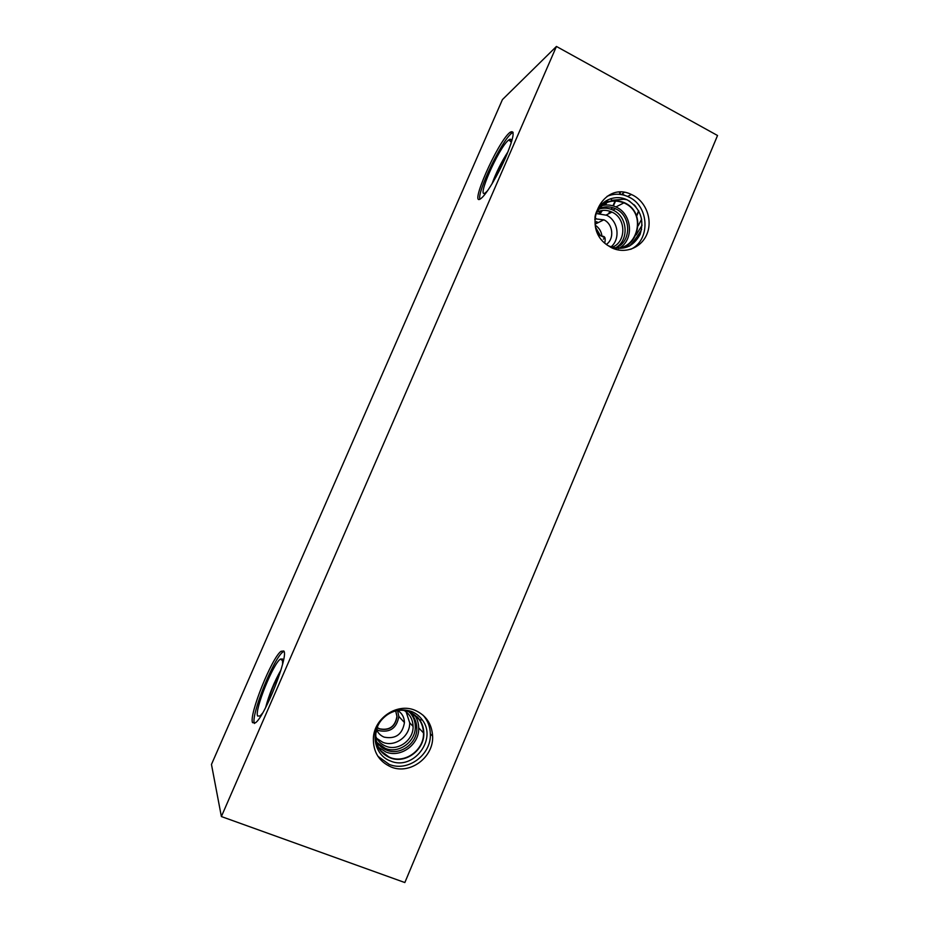 <?xml version="1.0" encoding="UTF-8"?>
<svg xmlns="http://www.w3.org/2000/svg" width="929" height="929" viewBox="0 0 929 929"><rect width="100%" height="100%" fill="white"/><g stroke="black" fill="none" stroke-linecap="round" stroke-linejoin="round"><path stroke-width="1.39" d="M717.536 135.506L404.847 882.55L221.381 816.545L211.464 764.439L502.438 99.589L556.436 46.45L717.536 135.506M629.397 246.15C633.404 242.016 637.468 236.465 641.614 229.475M423.125 715.249C427.688 720.463 430.092 726.641 430.336 733.794C431.544 754.615 407.912 772.336 389.146 764.358L377.882 756.252M415.112 710.337C426.016 715.249 431.857 723.854 432.624 736.163C433.843 757.147 410.037 775.03 391.121 766.994C379.032 761.583 373.11 751.979 373.365 738.183C374.155 717.885 397.426 702.545 415.112 710.337M390.563 761.025C375.467 755.776 370.044 734.711 380.402 721.287C389.03 710.871 399.412 707.608 411.547 711.486C415.971 713.275 419.56 716.108 422.335 719.998C437.489 739.333 413.196 770.989 390.563 761.025M393.524 711.347C399.017 709.628 404.359 709.756 409.538 711.742L419.571 719.65C422.3 723.586 423.717 728.022 423.821 732.958C424.658 749.97 405.323 764.312 390.017 757.785C380.275 753.419 375.467 745.673 375.583 734.572L377.894 725.421M417.226 716.84C421.441 721.264 423.636 726.629 423.81 732.946C424.658 749.97 405.311 764.312 390.017 757.785L380.193 750.377M390.064 757.472C380.437 753.152 375.676 745.499 375.792 734.514C376.28 718.129 395.046 705.622 409.375 711.916C418.236 715.911 422.95 722.913 423.496 732.923C424.332 749.749 405.195 763.928 390.064 757.472M414.462 714.761C417.191 718.628 418.607 722.994 418.712 727.871C419.525 744.408 400.713 758.308 385.837 751.956L378.521 747.276M408.748 711.684C413.904 715.794 416.598 721.252 416.819 728.069C417.516 743.246 400.248 755.962 386.603 750.133C382.098 748.333 378.649 745.302 376.245 741.028M410.246 712.938C413.51 716.77 415.182 721.276 415.298 726.455C415.995 741.551 398.82 754.185 385.256 748.379L377.29 742.724M404.37 710.58C409.933 714.25 412.836 719.522 413.08 726.397C413.66 740.065 398.111 751.456 385.837 746.196C381.18 744.315 377.813 741.052 375.746 736.407M406.124 711.811L409.677 722.75C410.258 736.244 394.883 747.473 382.771 742.271L376.709 738.358M397.775 710.557C402.071 713.298 404.289 717.304 404.452 722.565C402.408 734.444 395.638 739.31 384.165 737.15C380.623 735.71 378.091 733.213 376.57 729.66M397.577 710.58L398.831 716.422C396.822 728.046 390.203 732.795 378.974 730.659L376.628 729.462M395.742 710.929L397.066 716.561C395.289 726.71 389.495 730.844 379.694 728.975L377.197 727.628M395.684 710.94L396.927 716.398C395.15 726.548 389.367 730.682 379.555 728.812L377.22 727.57M254.441 723.47L254.395 723.366C250.551 715.748 273.614 658.324 282.88 652.007L283.949 651.334M283.775 650.985C289.047 655.119 265.044 716.41 255.463 722.808L252.537 722.646C248.74 715.063 271.837 657.616 281.057 651.287L283.775 650.985M262.617 713.066L260.085 715.98L257.6 716.015C254.383 710.174 273.138 663.573 280.407 659.067L282.451 658.986L282.613 664.084M265.601 707.643C269.12 694.335 274.252 681.77 280.999 669.925M266.472 705.947C269.816 693.94 274.473 682.525 280.442 671.713M595.837 228.023L599.983 235.525L598.613 235.083M607.055 196.356C613.814 193.499 620.665 193.534 627.598 196.449L629.397 197.308C649.534 206.9 650.381 240.414 630.721 249.309M633.172 195.357C646.433 202.267 652.797 220.44 646.863 234.271C641.126 248.194 624.416 254.465 611.096 247.486L606.858 244.803C580.277 226.328 602.933 180.238 631.372 194.475L633.172 195.357M594.92 217.491C597.161 201.767 614.766 192.791 628.097 200.362C640.511 208.677 644.505 220.022 640.093 234.41C632.974 247.416 622.535 251.26 608.774 245.976L607.357 245.186M596.093 213.043C602.619 201.651 611.956 198.156 624.114 202.545L625.136 203.045C648.906 214.227 636.237 255.173 611.398 247.126C636.249 255.161 648.895 214.227 625.124 203.045L624.114 202.545C611.967 198.156 602.631 201.651 596.104 213.02M595.454 215.087C601.481 202.429 610.992 198.341 623.951 202.836L624.938 203.323C649.51 214.947 634.507 256.95 609.47 246.313M599.704 206.424L601.342 205.843M601.853 205.692C606.625 204.438 611.317 204.856 615.939 206.946L616.902 207.422C631.801 214.529 633.961 238.625 620.526 247.358M620.084 247.66L618.598 248.566M598.799 208.92C604.233 206.25 609.784 206.18 615.462 208.723L616.194 209.095C631.488 216.283 631.465 241.9 616.182 247.671M598.555 209.246C603.362 207.597 608.147 207.852 612.908 210.024L613.639 210.395C627.841 217.107 629.154 240.402 615.776 247.66M596.673 212.265C601.667 209.768 606.753 209.71 611.967 212.091L612.49 212.346C626.343 218.838 626.239 242.074 612.35 247.172M596.081 213.507L606.707 215.273C618.215 220.765 620.711 238.974 611.05 246.847M594.839 218.791L603.989 219.871C613.152 224.191 614.557 238.962 606.347 244.408M604.733 243.015C605.836 238.161 604.918 235.92 601.98 236.291L599.983 235.525M595.234 225.201C599.159 227.802 601.4 231.495 601.98 236.291M595.733 227.605L600.239 235.385M479.887 199.131C476.925 192.419 501.346 141.417 511.403 133.474L513.122 132.348M509.719 132.58L509.986 132.359C515.235 129.27 513.876 137.422 505.899 156.827C498.176 174.664 486.599 194.045 481.315 198.225L480.99 198.481C468.274 208.77 497.096 142.776 509.719 132.58M487.62 190.689L485.646 192.593C475.323 201.059 498.443 148.059 508.488 140.174L508.825 139.896C511.055 138.258 511.751 139.617 510.904 143.949M491.964 183.954C496.098 172.608 501.463 161.832 508.082 151.613M491.998 183.896C496.121 172.597 501.474 161.855 508.058 151.671M493.16 181.945L507.188 153.808M626.692 246.58L629.607 243.537M636.249 234.828L642.113 225.132M638.188 225.77L641.66 219.186M638.804 211.08L636.586 216.318L638.804 211.092M638.618 210.755L636.446 215.958M624.172 192.454L622.233 193.882M620.235 192.233L620.247 194.173L619.329 192.268M598.88 213.287L600.668 210.767M602.213 208.34L602.77 207.411M603.989 205.228L604.872 203.556M605.081 203.149L606.3 200.606M629.897 201.407L628.887 200.827M635.75 206.575L633.973 204.659M608.077 199.689L606.904 202.243M606.73 202.603L605.487 205.054M604.384 207.074L603.734 208.189M602.364 210.465L600.413 213.368M596.104 218.524L594.815 219.604M596.534 223.448L596.488 221.613M616.02 199.921L615.776 200.536M615.66 200.838L613.361 205.948M612.525 207.608L611.561 209.443M610.446 211.429L609.215 213.473M615.149 200.827L612.943 205.82M612.095 207.492L611.143 209.292M610.016 211.278L608.437 213.879M597.661 222.89L597.417 222.101M379.589 745.023L379.694 745.627M379.787 748.414L379.729 749.273M605.011 237.929L603.374 239.113M626.622 199.654L623.823 199.247M221.381 816.545L556.436 46.45M432.624 736.163L430.336 733.794M419.571 719.65L422.335 719.998M423.496 732.923L418.712 727.871M416.819 728.069L415.298 726.455M413.08 726.397L409.677 722.75M404.452 722.565L398.831 716.422M281.057 651.287L282.88 652.007M282.857 660.879L280.407 659.067M631.372 194.475L627.598 196.449M623.951 202.836L615.939 206.946M615.462 208.723L612.908 210.024M611.967 212.091L606.184 215.017M603.862 219.801L595.083 224.168M509.986 132.359L511.67 133.253M511.205 142.079L508.825 139.896M622.082 193.952L624.822 195.404M600.215 235.397L604.976 237.859M610.608 198.69L611.828 200.281L625.322 199.12"/></g></svg>

